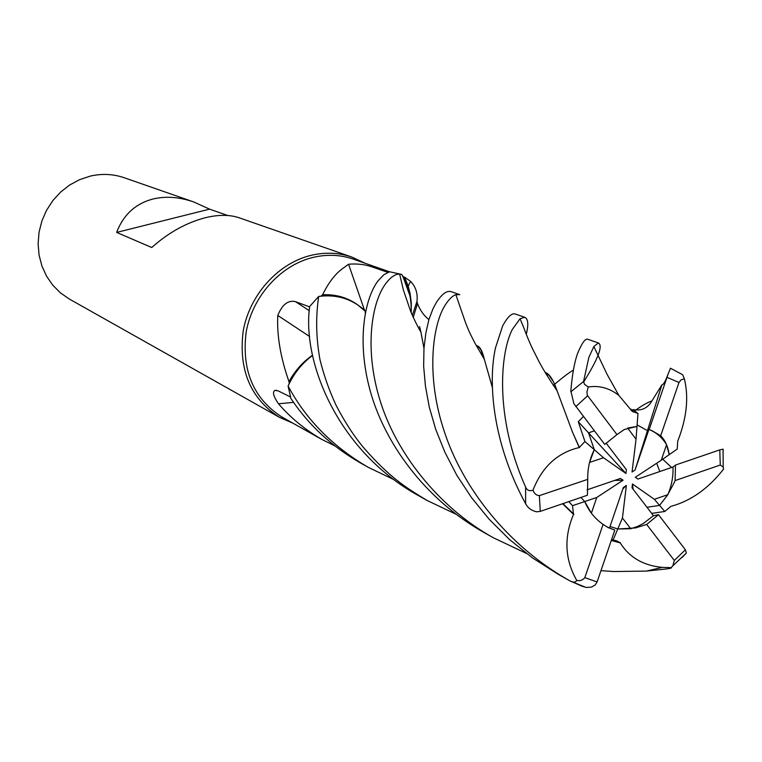 <?xml version="1.0" encoding="UTF-8"?>
<svg xmlns="http://www.w3.org/2000/svg" width="762" height="762" viewBox="0 0 762 762"><rect width="100%" height="100%" fill="white"/><g stroke="black" fill="none" stroke-linecap="round" stroke-linejoin="round"><path stroke-width="1.14" d="M365.655 311.239L363.541 309.372C350.93 298.504 336.013 294.189 318.811 296.428L321.097 296.132L322.574 294.78C328.336 282.997 334.813 274.406 342.005 269.024L348.558 264.243C357.492 263.433 365.846 264.509 373.609 267.462L387.887 272.367M393.992 479.66L368.351 467.382C332.737 446.656 305.981 419.538 288.093 386.029L288.15 385.905C293.808 373.485 301.962 363.322 312.601 355.416C301.99 363.293 293.837 373.456 288.15 385.905L289.227 383.61L288.988 381.657C280.511 357.502 276.777 335.442 277.787 315.449C282.226 304.505 288.131 299.904 295.494 301.666L309.648 306.905M389.534 271.805L353.32 259.128C339.89 254.508 325.898 254.079 311.363 257.832C279.635 266.224 252.47 296.875 246.183 331.918C241.43 370.284 253.375 398.669 282.016 417.081L321.583 439.283C304.733 429.435 290.379 417.605 278.511 403.793C273.444 396.402 272.244 391.944 274.911 390.43L278.035 390.82L290.484 396.964M334.994 445.951L321.583 439.283M364.827 263.157L351.873 257.061C338.271 252.403 324.107 251.974 309.391 255.765C277.187 264.262 249.612 295.342 243.211 330.889C238.363 369.818 250.46 398.64 279.511 417.366L292.646 423.053M351.873 257.061L239.173 217.789C229.657 214.551 218.256 214.551 204.978 217.808C186.061 222.828 168.307 232.734 151.733 247.517L116.634 232.42C123.415 214.684 135.588 203.54 153.152 198.968C165.716 195.996 179.184 196.967 193.548 201.892L124.225 177.737C113.233 173.974 101.918 173.431 90.259 176.108L79.648 179.632L69.685 184.995L60.655 192.043L52.864 200.568L46.539 210.302L41.891 220.97L39.043 232.22L38.1 243.726L39.072 255.108L41.929 266.043L46.568 276.196L52.835 285.255L60.541 292.96L69.437 299.104L279.511 417.366M630.755 528.742L617.772 528.98L622.43 518.008L630.755 528.742L637.565 526.437L643.138 523.608L653.453 515.722L632.031 487.804L632.45 483.994L654.387 499.32L659.559 505.397L646.967 507.273L659.568 505.397L667.445 495.262L674.322 482.451L675.075 480.584L675.523 465.039L672.97 467.03L637.899 479.05L635.289 477.279L661.226 460.258L666.569 444.732C662.588 438.112 657.292 433.273 650.691 430.197M611.591 539.572L613.077 540.048L617.772 528.99L610.019 526.475L617.772 528.99L635.47 527.923L646.662 524.466L658.511 514.683L653.453 515.722M607.009 526.961L609.514 527.961L623.326 487.518L626.374 485.461L622.84 488.928M591.388 513.188L584.73 501.548L580.911 497.462L584.73 501.548L596.76 497.472L591.388 513.188M583.378 416.519L578.282 421.719L584.93 441.522L603.533 457.752L589.55 462.41L594.303 449.694L588.54 432.854L594.341 430.835M309.62 336.509L277.787 315.449M312.553 355.187C302.781 361.988 294.923 370.808 288.988 381.657M312.591 355.349C302.666 362.702 294.884 372.123 289.227 383.6M293.551 402.355L278.511 403.793M412.309 315.363L416.947 301.523L417.509 303.59C420.167 310.41 423.958 315.744 428.901 319.592M411.213 312.725L411.29 302.971L410.07 293.427L408.175 286.083L404.574 277.139L410.632 281.397C415.833 286.903 417.928 293.608 416.947 301.523M404.574 277.139L402.946 276.511L409.918 295.732M364.522 310.229L348.558 264.243M365.112 311.039L357.254 304.524C347.015 297.399 335.451 294.151 322.574 294.78M357.254 304.524C346.472 297.58 334.413 294.78 321.097 296.123M406.441 283.874L401.793 274.539C408.537 285.836 411.661 298.513 411.166 312.582M455.914 514.169L427.072 500.453C404.289 486.623 390.058 477.488 364.598 448.828C354.492 436.959 344.995 422.472 336.118 405.355C329.232 390.639 323.85 375.361 319.945 359.512C316.049 337.947 315.63 316.925 318.687 296.447L318.811 296.428C335.956 294.17 350.872 298.485 363.541 309.372L365.084 310.753M193.548 201.892L209.579 209.14L116.634 232.42M209.579 209.14L227.733 215.503M632.45 483.994L633.098 489.204M627.65 428.053L636.994 426.425L636.032 439.226L627.65 428.053M666.569 444.732L669.217 454.676C667.998 446.513 665.15 440.217 660.673 435.778L652.091 430.721L648.9 429.435L647.462 430.663L637.108 424.882L647.462 430.663L648.938 429.454L635.089 469.973L632.05 472.021L636.032 439.226M656.682 463.239L659.797 471.545L656.682 463.239M654.387 499.32L667.845 494.652C671.665 485.565 673.379 476.364 672.97 467.03M667.845 494.652L659.559 505.397L664.759 511.493L670.96 506.311M626.374 485.461L622.43 518.008M587.054 489.842L620.478 478.431L623.116 480.203L614.648 480.422M623.116 480.203L596.76 497.472M606.057 443.065L626.374 469.64L625.954 473.478L588.54 432.854L594.293 449.694C589.731 458.629 587.54 468.516 587.74 479.355L539.353 495.643C536.372 495.414 534.248 493.614 532.962 490.233C529.476 491.338 527.037 490.309 525.618 487.147C494.376 416.814 500.196 353.111 512.274 329.527L520.036 318.726L524.713 317.287C528.171 318.764 528.695 324.412 526.304 334.213M625.954 473.478L603.533 457.752M660.673 435.778L678.999 382.476L681.152 379.771L684.371 378.838C688.924 397.526 686.714 418.271 677.751 441.065L677.237 449.056L661.226 460.258M670.465 368.237L668.131 373.961C665.502 381.171 663.407 384.829 661.854 384.915L635.089 469.973M661.854 384.924L651.891 400.955C647.738 408.242 641.394 411.118 632.851 409.585L637.965 413.48L636.994 426.425L624.383 429.473L616.944 434.597L587.312 395.268L586.911 391.982L588.264 387.001L584.511 384.343L583.549 381.495L588.874 357.378L593.855 346.491L598.408 342.967C603.171 345.596 598.218 358.673 583.54 382.2M288.093 386.029L290.951 398.555C308.581 425.053 331.87 446.58 360.797 463.134L368.351 467.382M318.687 296.447L309.696 306.448C301.762 361.474 337.718 451.247 418.519 495.633L427.072 500.453M598.408 342.967L587.721 339.242C585.292 338.338 581.939 343.014 577.644 353.292C574.481 361.969 572.214 374.485 570.843 390.839L573.862 403.65L604.733 444.427L616.944 434.597M613.077 540.048L617.268 541.087L620.23 542.906C629.336 557.403 643.357 565.566 662.292 567.385L671.198 567.633C671.827 567.995 670.427 568.414 666.998 568.89L646.319 571.09L613.896 571.538L600.961 570.671M401.726 274.434L389.639 271.777L383.991 274.615L378.114 280.749C365.465 297.209 356.006 339.09 370.161 390.735C384.305 442.151 424.158 498.786 483.794 532.381L493.395 537.782C437.95 507.054 395.621 451.971 379.828 399.755C363.893 347.786 371.942 301.638 385.791 283.55C390.639 277.111 395.249 273.958 399.621 274.101L401.793 274.539M526.332 553.364L493.395 537.782M524.713 317.287L515.407 314.049C511.854 312.782 507.587 316.773 502.606 326.012L495.557 347.643C488.032 380.514 491.738 441.541 525.628 503.72C527.99 508.083 531.705 510.778 536.772 511.797L540.277 511.388L587.435 495.224L587.74 479.355M436.626 302.028L433.007 308.715L428.939 319.449L425.891 332.784L423.958 348.453L423.653 366.303L425.434 386.048L429.301 407.184L435.721 429.387L444.913 452.237L456.724 475.107L471.554 497.672L489.214 519.303L509.502 539.506L532.648 558.013L558.079 574.205L568.976 580.339C507.168 545.478 462.477 487.232 444.36 431.673C425.367 375.333 432.806 324.288 445.151 305.124C448.98 299.228 452.552 295.742 455.857 294.675L459.762 294.656L451.39 291.741C447.142 290.246 442.227 293.675 436.626 302.028M582.044 586.216L586.464 587.473L591.512 587.092L595.217 584.978L597.113 581.939L614.82 530.114L609.514 527.961M568.795 501.615L572.529 505.673L573.519 514.398C563.766 537.467 564.852 559.489 576.767 580.463C575.443 582.492 573.167 582.635 569.947 580.882L568.976 580.339M365.293 313.134L365.084 310.791L365.646 311.267M682.381 374.571L670.436 368.217M684.362 378.838L682.723 374.809M723.205 451.19L723.062 449.161L719.776 449.885L675.523 465.039M671.579 467.506L662.721 459.21M584.921 441.512L579.234 447.542C557.536 452.618 542.115 466.849 532.962 490.233M579.234 447.542L572.614 432.416L557.06 390.735C553.431 379.895 549.431 373.78 545.078 372.38M579.501 447.761L572.614 432.416M552.517 380.457L549.183 375.485L545.325 372.808M620.354 542.592L611.4 540.125M423.977 348.101L421.434 335.118M420.91 332.118L419.557 326.574M620.23 542.915L611.286 540.448M423.967 348.31L420.957 332.194C415.138 322.374 409.937 309.896 410.07 309.648L403.431 290.103L399.621 274.101M365.122 311.067L365.312 313.039M651.662 513.378L664.75 511.483M671.541 506.206C691.229 500.701 708.574 488.337 723.557 469.125L723.252 467.23M681.838 557.727L686.362 553.06L685.39 549.802L658.511 514.683M573.862 514.264L562.918 503.625M492.385 387.334L486.461 366.903M484.27 359.226L480.832 349.729L478.574 346.91L476.507 346.015M573.519 514.398L562.585 503.749M492.395 387.648L484.356 359.369C482.241 350.387 479.565 345.834 476.326 345.681M637.975 413.48L632.146 411.299L618.82 395.345C609.352 388.048 599.17 385.267 588.264 387.001M675.075 480.584L720.271 465.03L723.195 467.039L723.557 469.125M646.662 524.466L674.303 560.432L672.865 565.756L671.198 567.623M572.529 505.673L584.73 501.548C588.645 510.892 594.76 518.512 603.075 524.399L584.816 577.644C582.787 580.206 580.101 581.139 576.767 580.453M668.131 373.961L649.129 429.682M632.841 410.356L632.851 409.585M603.075 524.399L608.333 527.666L614.82 530.114M594.331 430.835L588.531 432.854L578.282 421.719M309.324 310.705L295.494 301.666M583.549 381.495L570.795 391.839M525.618 487.147L525.628 503.72M585.74 587.359L569.947 580.882L582.187 586.273M573.405 370.161C569.814 372.027 563.509 376.761 554.488 384.372M554.384 384.448L553.241 385.343M651.891 400.955C647.767 402.288 642.366 405.355 635.67 410.156M674.303 560.432L685.39 549.802M539.353 495.643L540.277 511.388M584.816 577.644L597.113 581.939M678.999 382.476L667.007 377.361M587.616 395.783L575.805 406.622M720.271 465.03L719.776 449.885M276.406 390.277L274.911 390.43M408.175 286.083L410.632 281.397M413.223 317.459L417.509 303.59M557.06 390.735C538.505 363.198 538.439 359.778 532.743 349.272C525.666 333.956 526.561 333.918 520.027 318.735M617.268 541.096L615.029 540.42M646.319 571.1L662.292 567.385M455.867 294.675L465.42 322.336C467.954 328.727 467.982 329.594 474.85 342.986L484.356 359.369M633.355 412.061L631.06 409.165M593.846 346.5L607.057 374.304L618.82 395.345M686.362 553.06L672.865 565.756M723.062 449.161L723.195 467.039"/></g></svg>
